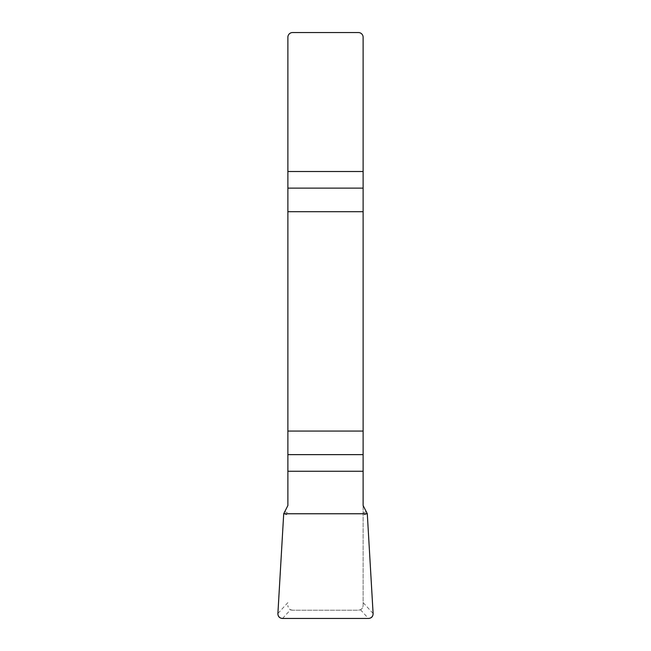 <?xml version="1.0" encoding="UTF-8"?>
<svg xmlns="http://www.w3.org/2000/svg" width="651" height="651" viewBox="0 0 651 651"><rect width="100%" height="100%" fill="white"/><g stroke="black" fill="none" stroke-linecap="round" stroke-linejoin="round"><path stroke-width="0.49" stroke-dasharray="3.25 2.44" d="M363.12 505.526L363.12 605.52A4.703 4.703 0 0 1 358.416 610.223L292.584 610.223L358.416 610.223L360.475 609.743C362.07 608.913 362.949 607.505 363.12 605.52L363.12 37.253A4.703 4.703 0 0 0 358.416 32.55L292.584 32.55A4.703 4.703 0 0 0 287.88 37.253L287.88 505.526M292.584 610.223L290.525 609.743C288.93 608.913 288.051 607.497 287.88 605.52A4.703 4.703 0 0 0 292.584 610.223M284.324 511.686L287.88 512.752M283.706 513.761L287.88 515.014M366.676 511.686L363.12 512.752M367.294 513.761L363.12 515.014M373.104 613.502L363.12 602.598M287.88 602.598L277.896 613.502M360.475 609.743L368.442 618.45M282.558 618.45L290.525 609.743"/><path stroke-width="0.98" d="M287.88 471.259L287.88 505.526L283.706 513.761L277.896 613.502A4.769 4.703 -47.5 0 0 282.558 618.45L368.442 618.45A4.769 4.703 -132.5 0 0 373.104 613.502L367.294 513.761L363.12 505.526L363.12 431.068L287.88 431.068L287.88 471.259L363.12 471.259M287.88 211.705L363.12 211.705L363.12 37.253A4.703 4.703 0 0 0 358.416 32.55L292.584 32.55A4.703 4.703 0 0 0 287.88 37.253L287.88 431.068M363.12 211.705L363.12 431.068M373.104 613.478C373.064 616.57 371.501 618.23 368.409 618.45L282.591 618.45C279.499 618.23 277.936 616.57 277.896 613.478L283.706 513.761L367.294 513.761L373.104 613.478M363.12 188.131L287.88 188.131M287.88 171.506L363.12 171.506M287.88 454.634L363.12 454.634"/></g></svg>
